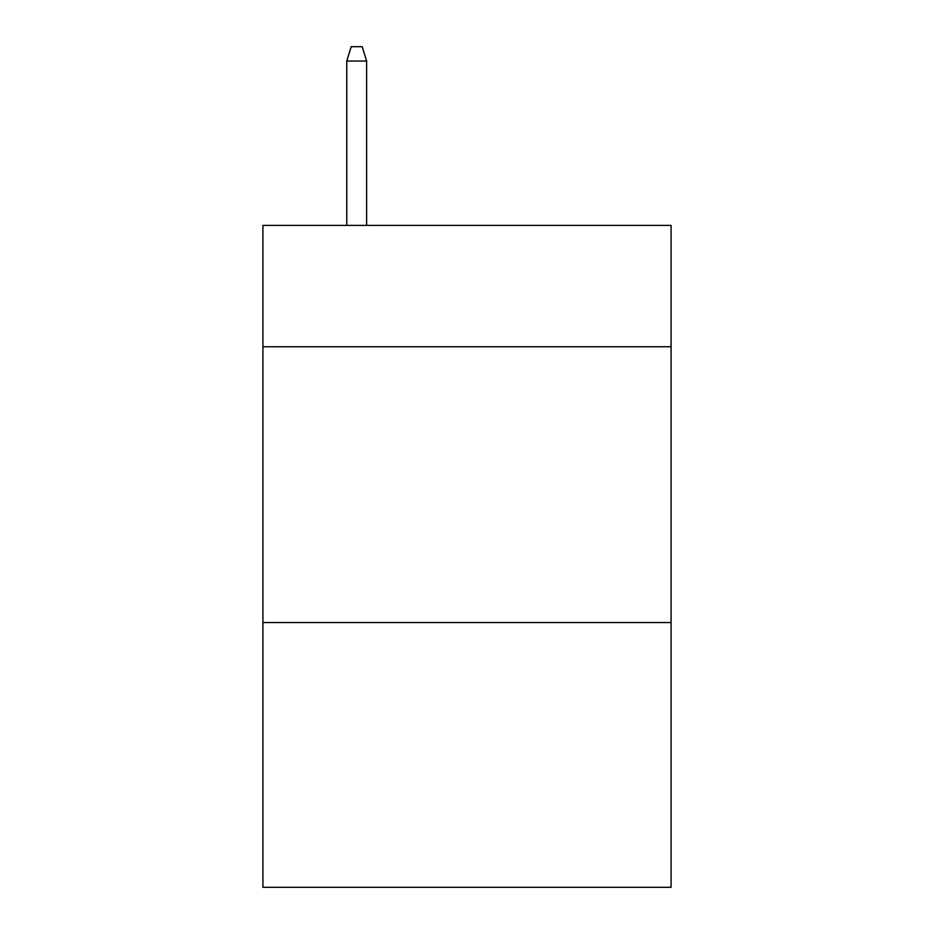 <?xml version="1.0" encoding="UTF-8"?>
<svg xmlns="http://www.w3.org/2000/svg" width="934" height="934" viewBox="0 0 934 934"><rect width="100%" height="100%" fill="white"/><g stroke="black" fill="none" stroke-linecap="round" stroke-linejoin="round"><path stroke-width="1.4" d="M671.079 346.759L671.079 225.409L262.921 225.409L262.921 346.759L671.079 346.759L671.079 887.3L262.921 887.3L262.921 346.759M671.079 622.546L262.921 622.546M366.618 225.409L366.618 61.037L346.759 61.037L346.759 225.409M346.759 61.037L351.172 46.7L362.205 46.7L366.618 61.037"/></g></svg>

